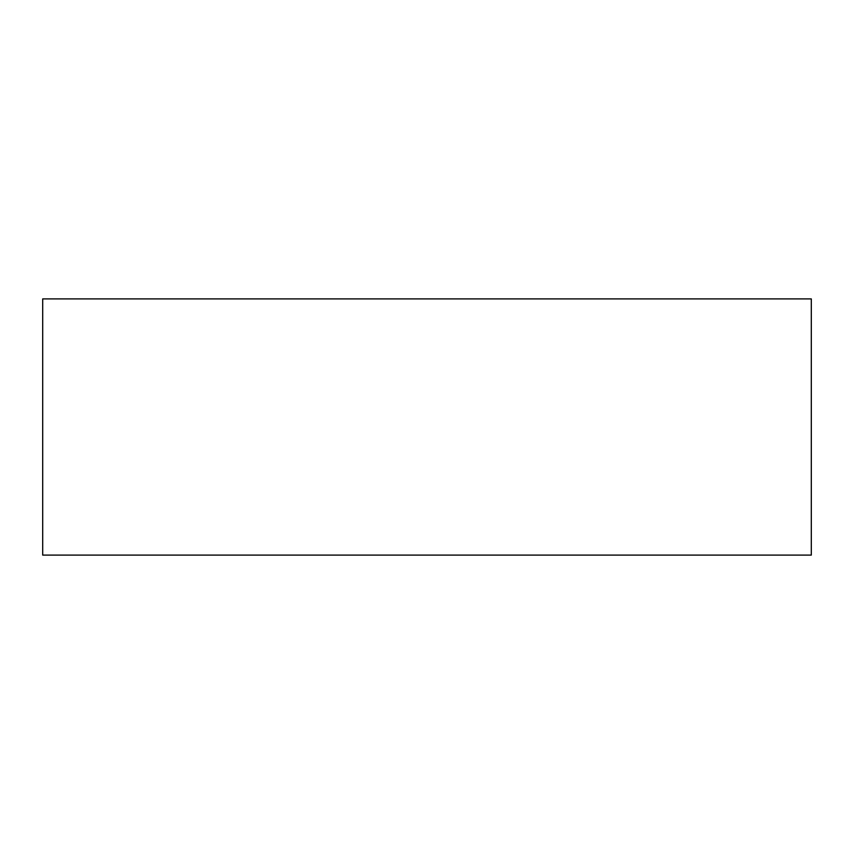 <?xml version="1.0" encoding="UTF-8"?>
<svg xmlns="http://www.w3.org/2000/svg" width="854" height="854" viewBox="0 0 854 854"><rect width="100%" height="100%" fill="white"/><g stroke="black" fill="none" stroke-linecap="round" stroke-linejoin="round"><path stroke-width="1.28" d="M811.3 555.1L811.3 298.9L42.7 298.9L42.7 555.1L811.3 555.1"/></g></svg>
